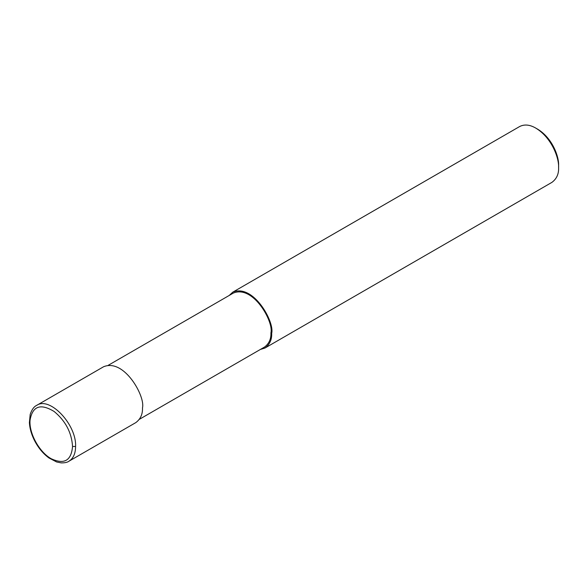 <?xml version="1.0" encoding="UTF-8"?>
<svg xmlns="http://www.w3.org/2000/svg" width="588" height="588" viewBox="0 0 588 588"><rect width="100%" height="100%" fill="white"/><g stroke="black" fill="none" stroke-linecap="round" stroke-linejoin="round"><path stroke-width="0.88" d="M72.552 446.468C71.662 432.577 65.533 420.92 54.177 411.519C40.498 403.17 32.458 406.073 30.039 420.229C28.885 433.246 39.345 452.238 51.244 458.743C64.188 464.763 71.295 460.676 72.552 446.468L75.595 446.468C76.646 424.573 49.804 396.18 36.721 405.353L103.554 366.765C124.164 358.092 145.493 396.54 142.48 407.851C142.744 414.209 140.517 419.126 135.799 422.618L68.936 461.22C73.287 458.537 75.507 453.62 75.595 446.468M139.393 419.303L264.468 347.089C269.025 343.715 271.178 338.96 270.921 332.823C273.839 321.879 253.222 284.71 233.296 293.096L108.221 365.31M260.337 349.47L265.004 348.022C269.723 344.531 271.95 339.614 271.685 333.256C274.699 321.945 253.369 283.489 232.76 292.17L229.173 295.485M265.004 348.022L551.919 182.368C556.638 178.884 558.865 173.96 558.6 167.609C559.144 158.268 551.904 137.849 535.8 128.118C529.869 124.649 524.496 124.112 519.674 126.516L232.76 292.17M558.6 167.609L558.6 165.412C559.1 156.849 552.463 138.136 537.697 129.213L535.8 128.118M270.921 332.823L271.685 333.256M36.721 405.353C33.979 406.595 31.811 409.608 30.194 414.386L29.4 422.574C29.767 428.939 31.715 435.385 35.229 441.911C38.94 448.629 43.519 453.98 48.98 457.971L56.588 461.955L61.211 462.888C64.834 462.932 67.414 462.374 68.936 461.22"/></g></svg>
